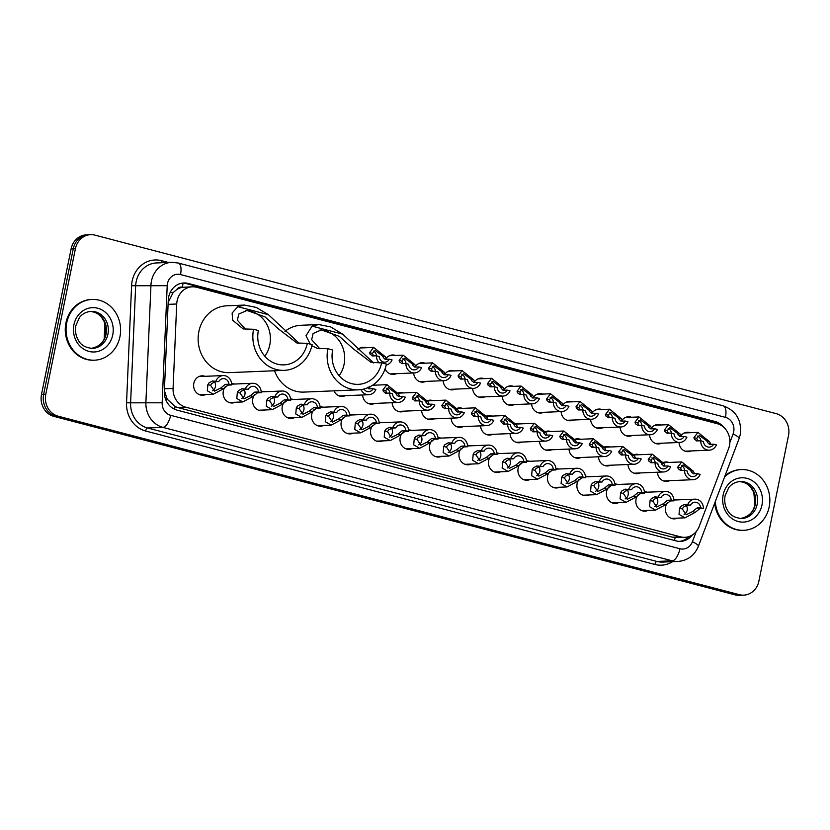 <?xml version="1.0" encoding="UTF-8"?>
<svg xmlns="http://www.w3.org/2000/svg" width="830" height="830" viewBox="0 0 830 830"><rect width="100%" height="100%" fill="white"/><g stroke="black" fill="none" stroke-linecap="round" stroke-linejoin="round"><path stroke-width="1.25" d="M647.981 510.419A9.732 8.725 -92.4 0 1 644.972 511.156A9.732 8.725 -92.4 0 1 636.06 499.204A9.732 8.725 -92.4 0 1 638.229 494.69M618.506 502.69A9.732 8.725 -92.4 0 1 615.497 503.426A9.732 8.725 -92.4 0 1 606.574 491.474A9.732 8.725 -92.4 0 1 608.743 486.971M589.02 494.971A9.732 8.725 -92.4 0 1 586.011 495.697A9.732 8.725 -92.4 0 1 577.099 483.755A9.732 8.725 -92.4 0 1 579.257 479.242M559.545 487.241A9.732 8.725 -92.4 0 1 556.536 487.978A9.732 8.725 -92.4 0 1 547.613 476.026A9.732 8.725 -92.4 0 1 549.782 471.513M530.059 479.512A9.732 8.725 -92.4 0 1 527.05 480.248A9.732 8.725 -92.4 0 1 518.128 468.296A9.732 8.725 -92.4 0 1 520.296 463.794M500.573 471.793A9.732 8.725 -92.4 0 1 497.564 472.529A9.732 8.725 -92.4 0 1 488.652 460.577A9.732 8.725 -92.4 0 1 490.81 456.064M471.098 464.063A9.732 8.725 -92.4 0 1 468.089 464.8A9.732 8.725 -92.4 0 1 459.166 452.848A9.732 8.725 -92.4 0 1 461.335 448.345M441.612 456.344A9.732 8.725 -92.4 0 1 438.603 457.071A9.732 8.725 -92.4 0 1 429.681 445.129A9.732 8.725 -92.4 0 1 431.849 440.616M412.126 448.615A9.732 8.725 -92.4 0 1 409.117 449.352A9.732 8.725 -92.4 0 1 400.205 437.4A9.732 8.725 -92.4 0 1 402.374 432.887M382.651 440.886A9.732 8.725 -92.4 0 1 379.642 441.622A9.732 8.725 -92.4 0 1 370.72 429.67A9.732 8.725 -92.4 0 1 372.888 425.168M353.165 433.167A9.732 8.725 -92.4 0 1 350.156 433.903A9.732 8.725 -92.4 0 1 341.244 421.951A9.732 8.725 -92.4 0 1 343.402 417.438M323.69 425.437A9.732 8.725 -92.4 0 1 320.681 426.174A9.732 8.725 -92.4 0 1 311.758 414.222A9.732 8.725 -92.4 0 1 313.927 409.719M294.204 417.718A9.732 8.725 -92.4 0 1 291.195 418.445A9.732 8.725 -92.4 0 1 282.273 406.503A9.732 8.725 -92.4 0 1 284.441 401.99M264.718 409.989A9.732 8.725 -92.4 0 1 261.709 410.726A9.732 8.725 -92.4 0 1 252.797 398.774A9.732 8.725 -92.4 0 1 254.966 394.26M235.243 402.26A9.732 8.725 -92.4 0 1 232.234 402.996A9.732 8.725 -92.4 0 1 223.312 391.044A9.732 8.725 -92.4 0 1 225.48 386.541M205.757 394.541A9.732 8.725 -92.4 0 1 202.748 395.267A9.732 8.725 -92.4 0 1 193.826 383.325A9.732 8.725 -92.4 0 1 201.939 375.834A9.732 8.725 -92.4 0 1 205 376.312M677.467 518.148A9.732 8.725 -92.4 0 1 674.458 518.875A9.732 8.725 -92.4 0 1 665.536 506.923A9.732 8.725 -92.4 0 1 667.704 502.42M640.086 472.955A9.732 8.725 -92.4 0 1 637.077 473.681A9.732 8.725 -92.4 0 1 627.957 464.499M610.6 465.225A9.732 8.725 -92.4 0 1 607.591 465.962A9.732 8.725 -92.4 0 1 598.472 456.78M581.114 457.496A9.732 8.725 -92.4 0 1 578.105 458.233A9.732 8.725 -92.4 0 1 568.996 449.051M551.639 449.777A9.732 8.725 -92.4 0 1 548.63 450.503A9.732 8.725 -92.4 0 1 539.51 441.332M522.153 442.048A9.732 8.725 -92.4 0 1 519.144 442.784A9.732 8.725 -92.4 0 1 510.025 433.602M492.678 434.329A9.732 8.725 -92.4 0 1 489.659 435.055A9.732 8.725 -92.4 0 1 480.549 425.873M463.192 426.599A9.732 8.725 -92.4 0 1 460.183 427.336A9.732 8.725 -92.4 0 1 451.064 418.154M433.706 418.87A9.732 8.725 -92.4 0 1 430.697 419.607A9.732 8.725 -92.4 0 1 421.588 410.425M404.231 411.151A9.732 8.725 -92.4 0 1 401.222 411.877A9.732 8.725 -92.4 0 1 392.102 402.695M374.745 403.421A9.732 8.725 -92.4 0 1 371.736 404.158A9.732 8.725 -92.4 0 1 362.617 394.976M345.259 395.692A9.732 8.725 -92.4 0 1 342.251 396.429A9.732 8.725 -92.4 0 1 333.982 390.837M669.561 480.674A9.732 8.725 -92.4 0 1 666.552 481.41A9.732 8.725 -92.4 0 1 657.443 472.229M514.247 404.584A9.732 8.725 -92.4 0 1 511.239 405.31A9.732 8.725 -92.4 0 1 502.129 396.138M484.772 396.854A9.732 8.725 -92.4 0 1 481.763 397.591A9.732 8.725 -92.4 0 1 472.644 388.409M632.18 435.48A9.732 8.725 -92.4 0 1 629.171 436.217A9.732 8.725 -92.4 0 1 620.052 427.035M455.286 389.135A9.732 8.725 -92.4 0 1 452.277 389.861A9.732 8.725 -92.4 0 1 443.158 380.68M661.655 443.21A9.732 8.725 -92.4 0 1 658.647 443.946A9.732 8.725 -92.4 0 1 649.537 434.764M543.733 412.303A9.732 8.725 -92.4 0 1 540.724 413.039A9.732 8.725 -92.4 0 1 531.605 403.857M602.694 427.761A9.732 8.725 -92.4 0 1 599.685 428.488A9.732 8.725 -92.4 0 1 590.576 419.306M573.219 420.032A9.732 8.725 -92.4 0 1 570.21 420.769A9.732 8.725 -92.4 0 1 561.09 411.587M425.8 381.406A9.732 8.725 -92.4 0 1 422.792 382.142A9.732 8.725 -92.4 0 1 413.682 372.961M396.325 373.676A9.732 8.725 -92.4 0 1 393.316 374.413A9.732 8.725 -92.4 0 1 385.079 368.904M691.141 450.929A9.732 8.725 -92.4 0 1 688.132 451.665A9.732 8.725 -92.4 0 1 679.013 442.483M728.595 448.615A18.239 16.361 87.6 0 0 729.466 445.596A18.239 16.361 87.6 0 0 717.11 423.663L196.679 287.284A18.239 16.361 87.6 0 0 192.301 286.817A18.239 16.361 87.6 0 0 176.717 303.998L173.076 388.419A18.239 16.361 87.6 0 0 185.816 407.208L680.548 536.844A18.239 16.361 87.6 0 0 684.916 537.321A18.239 16.361 87.6 0 0 699.254 526.303L728.595 448.615M176.738 289.556A18.239 16.361 -92.4 0 1 182.652 287.305L182.372 287.232A6.08 5.457 87.6 0 0 176.738 289.556L173.097 292.648L168.21 302.317M164.382 390.588L167.214 399.178L175.172 406.607L177.755 407.54L672.476 537.176L684.916 537.321M192.301 286.817L182.652 287.305M644.391 491.713A9.732 8.725 -92.4 0 1 647.224 492.2M614.905 483.983A9.732 8.725 -92.4 0 1 617.748 484.471M585.43 476.254A9.732 8.725 -92.4 0 1 588.263 476.742M555.944 468.535A9.732 8.725 -92.4 0 1 558.787 469.023M526.459 460.806A9.732 8.725 -92.4 0 1 529.301 461.293M496.983 453.076A9.732 8.725 -92.4 0 1 499.816 453.564M467.498 445.357A9.732 8.725 -92.4 0 1 470.34 445.845M438.022 437.628A9.732 8.725 -92.4 0 1 440.855 438.115M408.536 429.909A9.732 8.725 -92.4 0 1 411.369 430.397M379.051 422.18A9.732 8.725 -92.4 0 1 381.893 422.667M349.575 414.45A9.732 8.725 -92.4 0 1 352.408 414.938M320.089 406.731A9.732 8.725 -92.4 0 1 322.932 407.219M290.604 399.002A9.732 8.725 -92.4 0 1 293.447 399.489M261.128 391.283A9.732 8.725 -92.4 0 1 263.961 391.77M231.643 383.553A9.732 8.725 -92.4 0 1 234.485 384.041M673.867 499.432A9.732 8.725 -92.4 0 1 676.709 499.919M633.933 454.705A9.732 8.725 -92.4 0 1 636.268 454.249A9.732 8.725 -92.4 0 1 639.328 454.726M604.448 446.976A9.732 8.725 -92.4 0 1 606.782 446.519A9.732 8.725 -92.4 0 1 609.842 447.007M574.972 439.246A9.732 8.725 -92.4 0 1 577.296 438.8A9.732 8.725 -92.4 0 1 580.357 439.278M545.486 431.527A9.732 8.725 -92.4 0 1 547.821 431.071A9.732 8.725 -92.4 0 1 550.881 431.548M516.011 423.798A9.732 8.725 -92.4 0 1 518.335 423.342A9.732 8.725 -92.4 0 1 521.396 423.829M486.525 416.079A9.732 8.725 -92.4 0 1 488.86 415.623A9.732 8.725 -92.4 0 1 491.91 416.1M457.04 408.35A9.732 8.725 -92.4 0 1 459.374 407.893A9.732 8.725 -92.4 0 1 462.435 408.37M427.564 400.62A9.732 8.725 -92.4 0 1 429.888 400.164A9.732 8.725 -92.4 0 1 432.949 400.651M398.078 392.901A9.732 8.725 -92.4 0 1 400.413 392.445A9.732 8.725 -92.4 0 1 403.473 392.922M373.044 384.913A9.732 8.725 -92.4 0 1 373.988 385.203M663.419 462.424A9.732 8.725 -92.4 0 1 665.743 461.968A9.732 8.725 -92.4 0 1 668.804 462.455M651.457 428.031A9.732 8.725 -92.4 0 1 657.837 424.504A9.732 8.725 -92.4 0 1 660.898 424.981M621.981 420.312A9.732 8.725 -92.4 0 1 628.362 416.774A9.732 8.725 -92.4 0 1 631.423 417.262M592.496 412.583A9.732 8.725 -92.4 0 1 598.876 409.055A9.732 8.725 -92.4 0 1 601.937 409.532M563.02 404.864A9.732 8.725 -92.4 0 1 569.401 401.326A9.732 8.725 -92.4 0 1 572.461 401.813M533.534 397.134A9.732 8.725 -92.4 0 1 539.915 393.607A9.732 8.725 -92.4 0 1 542.976 394.084M504.049 389.405A9.732 8.725 -92.4 0 1 510.429 385.877A9.732 8.725 -92.4 0 1 513.49 386.355M474.573 381.686A9.732 8.725 -92.4 0 1 480.954 378.148A9.732 8.725 -92.4 0 1 484.014 378.636M445.088 373.957A9.732 8.725 -92.4 0 1 451.468 370.429A9.732 8.725 -92.4 0 1 454.529 370.906M415.602 366.238A9.732 8.725 -92.4 0 1 421.982 362.7A9.732 8.725 -92.4 0 1 425.043 363.187M386.126 358.508A9.732 8.725 -92.4 0 1 392.507 354.981A9.732 8.725 -92.4 0 1 395.568 355.458M357.938 349.357A9.732 8.725 -92.4 0 1 363.021 347.251A9.732 8.725 -92.4 0 1 366.082 347.729M680.942 435.76A9.732 8.725 -92.4 0 1 687.323 432.233A9.732 8.725 -92.4 0 1 690.384 432.71M723.687 427.243A18.239 16.361 87.6 0 0 715.076 421.495L188.234 283.445A18.239 16.361 87.6 0 0 183.866 282.968A18.239 16.361 87.6 0 0 168.272 300.149L164.35 391.355A18.239 16.361 87.6 0 0 177.091 410.145L676.149 540.911A18.239 16.361 87.6 0 0 680.517 541.388A18.239 16.361 87.6 0 0 692.324 534.987M182.797 283.051A18.239 16.361 -92.4 0 1 186.096 283.528L712.928 421.578A18.239 16.361 -92.4 0 1 717.909 423.891M758.89 581.114A18.239 16.361 -92.4 0 1 743.68 595.152A18.239 16.361 -92.4 0 1 739.312 594.674L58.142 416.183A18.239 16.361 -92.4 0 1 45.795 394.25L75.406 248.71A18.239 16.361 -92.4 0 1 90.605 234.672A18.239 16.361 -92.4 0 1 94.983 235.139L776.143 413.631A18.239 16.361 -92.4 0 1 788.5 435.563L758.89 581.114M90.605 234.672L86.32 234.849A18.239 16.361 -92.4 0 0 71.11 248.886L41.5 394.437A18.239 16.361 -92.4 0 0 53.857 416.37L735.017 594.861A18.239 16.361 -92.4 0 0 739.395 595.328L741.532 595.245A18.239 16.361 -92.4 0 1 737.165 594.768L56.004 416.276A18.239 16.361 -92.4 0 1 43.648 394.343L73.258 248.803A18.239 16.361 -92.4 0 1 88.468 234.755A18.239 16.361 -92.4 0 0 73.258 248.803L43.648 394.343A18.239 16.361 -92.4 0 0 56.004 416.276L737.165 594.768A18.239 16.361 -92.4 0 0 741.532 595.245L743.68 595.152M688.869 536.605A18.239 16.361 -92.4 0 1 679.438 541.388M724.621 476.877A30.399 27.276 -92.4 0 1 741.304 469.573A30.399 27.276 -92.4 0 1 769.182 506.912A30.399 27.276 -92.4 0 1 743.836 530.308A30.399 27.276 -92.4 0 1 715.336 501.455M725.026 475.808A30.399 27.276 -92.4 0 1 740.505 469.604L741.304 469.573M743.836 530.308L743.026 530.349A30.399 27.276 -92.4 0 1 714.672 503.219M319.996 330.018A27.971 25.097 -92.4 0 1 344.077 364.38A27.971 25.097 -92.4 0 1 339.138 375.71M358.529 389.82A33.439 30.005 -92.4 0 0 386.407 364.08L381.624 362.824A27.971 25.097 -92.4 0 1 358.301 384.352A27.971 25.097 -92.4 0 1 332.664 349.99L327.871 348.735A33.439 30.005 -92.4 0 0 358.529 389.82L303.822 392.092A33.439 30.005 -92.4 0 1 274.543 370.751M381.624 362.824L371.197 362.461L353.217 348.766L339.263 336.316L321.303 329.915L313.086 333.515L311.665 339.688L319.892 348.839M310.524 344.678L306.011 335.735L312.09 326.138L318.73 324.54L330.589 326.896L342.738 334.168L373.625 362.928M284.939 331.346A33.439 30.005 -92.4 0 1 301.041 325.277L318.73 324.54M327.871 348.735L317.454 348.382L311.862 345.757M245.711 310.555A27.971 25.097 -92.4 0 1 269.781 344.917A27.971 25.097 -92.4 0 1 264.843 356.246M284.244 370.346A33.439 30.005 -92.4 0 0 312.122 344.606L307.328 343.361A27.971 25.097 -92.4 0 1 284.016 364.878A27.971 25.097 -92.4 0 1 258.369 330.527L253.575 329.271A33.439 30.005 -92.4 0 0 284.244 370.346L229.526 372.629A33.439 30.005 -92.4 0 1 198.868 331.544A33.439 30.005 -92.4 0 1 226.746 305.814L244.445 305.077L256.304 307.432L268.443 314.705L299.329 343.454M307.328 343.361L296.901 342.998L278.932 329.292L264.978 316.853L247.018 310.451L238.801 314.041L237.38 320.224L245.607 329.365M253.575 329.271L243.169 328.919L232.608 320.193L232.13 313.045L237.805 306.675L244.445 305.077M66.722 322.839A30.399 27.276 -92.4 0 1 92.068 299.443A30.399 27.276 -92.4 0 1 119.935 336.783A30.399 27.276 -92.4 0 1 94.599 360.189A30.399 27.276 -92.4 0 1 66.722 322.839M94.599 360.189L93.79 360.22A30.399 27.276 -92.4 0 1 65.923 322.88A30.399 27.276 -92.4 0 1 91.258 299.474L92.068 299.443M713.634 444.175L716.373 444.89A9.12 8.186 87.6 0 1 709.297 450.182A9.12 8.186 87.6 0 1 700.728 440.792L703.477 441.508A6.08 5.457 87.6 0 0 709.162 447.142A6.08 5.457 87.6 0 0 713.634 444.175L709.951 444.32L707.731 442.732L706.89 441.021L699.368 435.377L696.692 438.354L697.864 440.906M700.904 440.834A6.08 5.457 87.6 0 0 697.615 436.041M700.728 440.792L696.36 440.865M697.055 440.948L694.43 439.246L693.953 437.638L697.957 432.399L709.619 441.736L710.397 443.428M709.951 444.32L709.308 444.258M684.148 436.445L686.898 437.161A9.12 8.186 87.6 0 1 679.812 442.452A9.12 8.186 87.6 0 1 671.252 433.063L673.991 433.789A6.08 5.457 87.6 0 0 679.687 439.412A6.08 5.457 87.6 0 0 684.148 436.445L680.465 436.601L678.255 435.003L677.404 433.302L669.893 427.658L667.206 430.625L668.378 433.187M671.428 433.115A6.08 5.457 87.6 0 0 668.129 428.311M671.252 433.063L666.874 433.146M667.569 433.219L664.944 431.517L664.467 429.909L668.472 424.67L680.144 434.017L680.911 435.709M680.465 436.601L679.822 436.539M654.663 428.726L657.412 429.442A9.12 8.186 87.6 0 1 650.326 434.723A9.12 8.186 87.6 0 1 641.766 425.344L644.516 426.06A6.08 5.457 87.6 0 0 650.201 431.693A6.08 5.457 87.6 0 0 654.663 428.726L650.99 428.871L648.77 427.284L647.919 425.572L640.407 419.928L637.72 422.895L638.903 425.458M641.943 425.385A6.08 5.457 87.6 0 0 638.654 420.592M641.766 425.344L637.399 425.417M638.094 425.5L635.469 423.798L634.991 422.18L638.986 416.94L650.658 426.288L651.426 427.979M650.99 428.871L650.347 428.809M625.187 420.997L627.926 421.713A9.12 8.186 87.6 0 1 620.85 427.004A9.12 8.186 87.6 0 1 612.291 417.615L615.03 418.33A6.08 5.457 87.6 0 0 620.726 423.964A6.08 5.457 87.6 0 0 625.187 420.997L621.504 421.152L619.284 419.555L618.443 417.843L610.922 412.199L608.245 415.176L609.417 417.739M612.467 417.666A6.08 5.457 87.6 0 0 609.168 412.863M612.291 417.615L607.913 417.698M608.608 417.77L605.983 416.069L605.506 414.461L609.511 409.221L621.182 418.569L621.95 420.25M621.504 421.152L620.861 421.09M595.701 413.267L598.451 413.994A9.12 8.186 87.6 0 1 591.365 419.275A9.12 8.186 87.6 0 1 582.805 409.896L585.555 410.611A6.08 5.457 87.6 0 0 591.24 416.235A6.08 5.457 87.6 0 0 595.701 413.267L592.029 413.423L589.808 411.825L588.958 410.124L581.446 404.48L578.759 407.447L579.931 410.01M582.982 409.937A6.08 5.457 87.6 0 0 579.682 405.133M582.805 409.896L578.437 409.968M579.122 410.041L576.497 408.339L576.02 406.731L580.025 401.492L591.697 410.84L592.464 412.531M592.029 413.423L591.375 413.361M566.226 405.548L568.965 406.264A9.12 8.186 87.6 0 1 561.889 411.556A9.12 8.186 87.6 0 1 553.32 402.166L556.069 402.882A6.08 5.457 87.6 0 0 561.754 408.516A6.08 5.457 87.6 0 0 566.226 405.548L562.543 405.694L560.323 404.106L559.482 402.394L551.96 396.75L549.284 399.728L550.456 402.28M553.496 402.208A6.08 5.457 87.6 0 0 550.207 397.414M553.32 402.166L548.952 402.239M549.647 402.322L547.022 400.62L546.545 399.002L550.539 393.773L562.211 403.11L562.989 404.801M562.543 405.694L561.9 405.631M536.74 397.819L539.479 398.535A9.12 8.186 87.6 0 1 532.404 403.826A9.12 8.186 87.6 0 1 523.844 394.437L526.583 395.163A6.08 5.457 87.6 0 0 532.279 400.786A6.08 5.457 87.6 0 0 536.74 397.819L533.057 397.975L530.837 396.377L529.996 394.675L522.485 389.031L519.798 391.999L520.97 394.561M524.021 394.489A6.08 5.457 87.6 0 0 520.721 389.685M523.844 394.437L519.466 394.52M520.161 394.592L517.536 392.891L517.059 391.283L521.064 386.043L532.736 395.391L533.503 397.072M533.057 397.975L532.414 397.912M507.255 390.09L510.004 390.816A9.12 8.186 87.6 0 1 502.918 396.097A9.12 8.186 87.6 0 1 494.358 386.718L497.108 387.434A6.08 5.457 87.6 0 0 502.793 393.067A6.08 5.457 87.6 0 0 507.255 390.09L503.582 390.245L501.362 388.658L500.511 386.946L492.999 381.302L490.312 384.269L491.495 386.832M494.535 386.759A6.08 5.457 87.6 0 0 491.246 381.966M494.358 386.718L489.99 386.79M490.686 386.863L488.061 385.172L487.584 383.553L491.578 378.314L503.25 387.662L504.018 389.353M503.582 390.245L502.928 390.183M477.779 382.371L480.518 383.087A9.12 8.186 87.6 0 1 473.442 388.378A9.12 8.186 87.6 0 1 464.883 378.988L467.622 379.704A6.08 5.457 87.6 0 0 473.318 385.338A6.08 5.457 87.6 0 0 477.779 382.371L474.096 382.526L471.876 380.929L471.035 379.217L463.514 373.573L460.837 376.55L462.009 379.113M465.059 379.04A6.08 5.457 87.6 0 0 461.76 374.237M464.883 378.988L460.505 379.071M461.2 379.144L458.575 377.443L458.098 375.834L462.103 370.595L473.774 379.933L474.542 381.624M474.096 382.526L473.453 382.464M448.293 374.641L451.043 375.368A9.12 8.186 87.6 0 1 443.957 380.648A9.12 8.186 87.6 0 1 435.397 371.259L438.136 371.985A6.08 5.457 87.6 0 0 443.832 377.608A6.08 5.457 87.6 0 0 448.293 374.641L444.61 374.797L442.4 373.199L441.55 371.498L434.038 365.854L431.351 368.821L432.523 371.384M435.574 371.311A6.08 5.457 87.6 0 0 432.274 366.507M435.397 371.259L431.029 371.342M431.714 371.415L429.089 369.713L428.612 368.105L432.617 362.866L444.289 372.214L445.056 373.905M444.61 374.797L443.967 374.735M418.808 366.922L421.557 367.638A9.12 8.186 87.6 0 1 414.471 372.929A9.12 8.186 87.6 0 1 405.912 363.54L408.661 364.256A6.08 5.457 87.6 0 0 414.346 369.889A6.08 5.457 87.6 0 0 418.808 366.922L415.135 367.068L412.915 365.48L412.074 363.768L404.552 358.124L401.865 361.102L403.048 363.654M406.088 363.582A6.08 5.457 87.6 0 0 402.799 358.788M405.912 363.54L401.544 363.613M402.239 363.696L399.614 361.994L399.137 360.376L403.131 355.147L414.803 364.484L415.571 366.175M415.135 367.068L414.492 367.005M379.248 362.918A9.12 8.186 87.6 0 1 376.436 355.811L379.175 356.537A6.08 5.457 87.6 0 0 384.871 362.16A6.08 5.457 87.6 0 0 389.332 359.193L385.649 359.349L383.429 357.751L382.589 356.049L375.077 350.395L372.39 353.373L373.562 355.935M376.613 355.863A6.08 5.457 87.6 0 0 373.313 351.059M376.436 355.811L372.058 355.894M372.753 355.966L370.128 354.265L369.651 352.657L373.656 347.417L385.327 356.765L386.095 358.446M386.199 365.044A9.12 8.186 87.6 0 0 392.071 359.909L389.332 359.193M385.649 359.349L385.006 359.286M697.418 473.691L700.157 474.407A9.12 8.186 87.6 0 1 693.081 479.699A9.12 8.186 87.6 0 1 684.522 470.309L687.261 471.035A6.08 5.457 87.6 0 0 692.957 476.659A6.08 5.457 87.6 0 0 697.418 473.691L693.091 473.785M693.735 473.847L691.514 472.249L690.674 470.537L683.152 464.893L680.476 467.871L681.648 470.434M684.522 470.309L680.839 470.465L678.214 468.763L677.737 467.155L681.741 461.916L693.413 471.264L694.181 472.944M680.839 470.465L680.144 470.392M684.698 470.361A6.08 5.457 87.6 0 0 681.399 465.557M667.932 465.962L670.682 466.688A9.12 8.186 87.6 0 1 663.595 471.969A9.12 8.186 87.6 0 1 655.036 462.59L657.785 463.306A6.08 5.457 87.6 0 0 663.471 468.94A6.08 5.457 87.6 0 0 667.932 465.962L663.606 466.055M664.259 466.118L662.039 464.53L661.188 462.818L653.677 457.174L650.99 460.142L652.162 462.704M655.036 462.59L651.353 462.735L648.728 461.044L648.251 459.426L652.255 454.186L663.927 463.534L664.695 465.225M651.353 462.735L650.668 462.663M655.212 462.632A6.08 5.457 87.6 0 0 651.913 457.838M638.457 458.243L641.196 458.959A9.12 8.186 87.6 0 1 634.12 464.25A9.12 8.186 87.6 0 1 625.55 454.861L628.3 455.577A6.08 5.457 87.6 0 0 633.985 461.21A6.08 5.457 87.6 0 0 638.457 458.243L634.13 458.326M634.774 458.399L632.553 456.801L631.713 455.089L624.191 449.445L621.514 452.423L622.687 454.985M625.55 454.861L621.878 455.016L619.253 453.315L618.775 451.707L622.77 446.467L634.442 455.805L635.22 457.496M621.878 455.016L621.182 454.944M625.727 454.902A6.08 5.457 87.6 0 0 622.438 450.109M608.971 450.514L611.71 451.23A9.12 8.186 87.6 0 1 604.634 456.521A9.12 8.186 87.6 0 1 596.075 447.131L598.814 447.858A6.08 5.457 87.6 0 0 604.51 453.481A6.08 5.457 87.6 0 0 608.971 450.514L604.645 450.607M605.288 450.669L603.068 449.072L602.227 447.37L594.716 441.726L592.029 444.693L593.201 447.256M596.075 447.131L592.392 447.287L589.767 445.586L589.29 443.977L593.294 438.738L604.966 448.086L605.734 449.777M592.392 447.287L591.697 447.214M596.251 447.183A6.08 5.457 87.6 0 0 592.952 442.38M579.485 442.795L582.235 443.511A9.12 8.186 87.6 0 1 575.149 448.791A9.12 8.186 87.6 0 1 566.589 439.412L569.339 440.128A6.08 5.457 87.6 0 0 575.024 445.762A6.08 5.457 87.6 0 0 579.485 442.795L575.159 442.878M575.812 442.94L573.592 441.353L572.741 439.641L565.23 433.997L562.543 436.964L563.726 439.526M566.589 439.412L562.916 439.568L560.292 437.867L559.814 436.248L563.809 431.009L575.481 440.357L576.248 442.048M562.916 439.568L562.221 439.485M566.765 439.454A6.08 5.457 87.6 0 0 563.477 434.661M550.01 435.065L552.749 435.781A9.12 8.186 87.6 0 1 545.673 441.072A9.12 8.186 87.6 0 1 537.114 431.683L539.853 432.399A6.08 5.457 87.6 0 0 545.549 438.033A6.08 5.457 87.6 0 0 550.01 435.065L545.684 435.159M546.327 435.221L544.107 433.623L543.266 431.911L535.744 426.267L533.067 429.245L534.24 431.808M537.114 431.683L533.431 431.839L530.806 430.137L530.329 428.529L534.333 423.29L546.005 432.638L546.773 434.318M533.431 431.839L532.736 431.766M537.29 431.735A6.08 5.457 87.6 0 0 533.991 426.931M520.524 427.336L523.274 428.062A9.12 8.186 87.6 0 1 516.187 433.343A9.12 8.186 87.6 0 1 507.628 423.964L510.367 424.68A6.08 5.457 87.6 0 0 516.063 430.303A6.08 5.457 87.6 0 0 520.524 427.336L516.198 427.429M516.851 427.492L514.631 425.894L513.78 424.192L506.269 418.548L503.582 421.516L504.754 424.078M507.628 423.964L503.945 424.109L501.32 422.408L500.843 420.8L504.848 415.56L516.519 424.908L517.287 426.599M503.945 424.109L503.26 424.037M507.804 424.006A6.08 5.457 87.6 0 0 504.505 419.202M491.038 419.617L493.788 420.333A9.12 8.186 87.6 0 1 486.702 425.624A9.12 8.186 87.6 0 1 478.142 416.235L480.892 416.951A6.08 5.457 87.6 0 0 486.577 422.584A6.08 5.457 87.6 0 0 491.038 419.617L486.722 419.7M487.366 419.762L485.145 418.175L484.305 416.463L476.783 410.819L474.096 413.797L475.279 416.349M478.142 416.235L474.47 416.39L471.845 414.689L471.367 413.07L475.362 407.841L487.034 417.179L487.801 418.87M474.47 416.39L473.774 416.307M478.319 416.276A6.08 5.457 87.6 0 0 475.03 411.483M461.563 411.888L464.302 412.603A9.12 8.186 87.6 0 1 457.226 417.895A9.12 8.186 87.6 0 1 448.667 408.505L451.406 409.232A6.08 5.457 87.6 0 0 457.102 414.855A6.08 5.457 87.6 0 0 461.563 411.888L457.237 411.981M457.88 412.043L455.66 410.445L454.819 408.744L447.308 403.1L444.621 406.067L445.793 408.63M448.667 408.505L444.984 408.661L442.359 406.959L441.882 405.351L445.886 400.112L457.558 409.46L458.326 411.141M444.984 408.661L444.289 408.588M448.843 408.557A6.08 5.457 87.6 0 0 445.544 403.754M432.077 404.158L434.827 404.884A9.12 8.186 87.6 0 1 427.74 410.165A9.12 8.186 87.6 0 1 419.181 400.786L421.931 401.502A6.08 5.457 87.6 0 0 427.616 407.136A6.08 5.457 87.6 0 0 432.077 404.158L427.751 404.252M428.405 404.314L426.184 402.726L425.334 401.014L417.822 395.37L415.135 398.338L416.307 400.9M419.181 400.786L415.508 400.932L412.873 399.24L412.396 397.622L416.401 392.383L428.073 401.73L428.84 403.421M415.508 400.932L414.813 400.859M419.358 400.828A6.08 5.457 87.6 0 0 416.069 396.035M402.602 396.439L405.341 397.155A9.12 8.186 87.6 0 1 398.265 402.446A9.12 8.186 87.6 0 1 389.695 393.057L392.445 393.773A6.08 5.457 87.6 0 0 398.13 399.406A6.08 5.457 87.6 0 0 402.602 396.439L398.276 396.533M398.919 396.595L396.699 394.997L395.858 393.285L388.336 387.641L385.66 390.619L386.832 393.181M389.695 393.057L386.023 393.213L383.398 391.511L382.921 389.903L386.925 384.663L398.587 394.001L399.365 395.692M386.023 393.213L385.327 393.14M389.872 393.109A6.08 5.457 87.6 0 0 386.583 388.305M363.924 389.042A6.08 5.457 87.6 0 0 368.655 391.677A6.08 5.457 87.6 0 0 373.116 388.71L368.79 388.803M369.433 388.865L367.223 387.268M369.111 386.282L369.879 387.973M361.071 389.592A9.12 8.186 87.6 0 0 368.779 394.717A9.12 8.186 87.6 0 0 375.865 389.436L373.116 388.71M690.529 505.169L686.846 505.325L683.412 507.151L682.322 508.946L686.202 514.735L692.521 511.612L697.003 507.981L700.676 507.836A6.08 5.457 87.6 0 0 694.99 502.202A6.08 5.457 87.6 0 0 690.529 505.169L684.107 504.609L680.756 506.456L679.594 508.23L679.023 514.393L685.041 517.827L671.397 518.397M684.086 514.393A6.08 5.457 87.6 0 0 687.157 510.232A6.08 5.457 87.6 0 0 686.306 505.397M687.779 504.453A9.12 8.186 87.6 0 1 694.866 499.162A9.12 8.186 87.6 0 1 703.425 508.551L699.742 508.707L695.26 512.328L685.041 517.827M703.425 508.551L700.676 507.836M661.043 497.45L657.36 497.595L653.936 499.432L652.847 501.216L656.717 507.016L663.046 503.893L667.517 500.262L671.2 500.106A6.08 5.457 87.6 0 0 665.504 494.473A6.08 5.457 87.6 0 0 661.043 497.45L654.621 496.88L651.27 498.726L650.108 500.5L649.548 506.663L655.555 510.108L641.912 510.668M654.6 506.663A6.08 5.457 87.6 0 0 657.671 502.503A6.08 5.457 87.6 0 0 656.821 497.668M658.294 496.724A9.12 8.186 87.6 0 1 665.38 491.443A9.12 8.186 87.6 0 1 673.939 500.822L670.267 500.978L665.785 504.609L655.555 510.108M673.939 500.822L671.2 500.106M631.557 489.721L627.885 489.876L624.451 491.702L623.361 493.487L627.241 499.287L633.56 496.164L638.031 492.532L641.715 492.377A6.08 5.457 87.6 0 0 636.029 486.754A6.08 5.457 87.6 0 0 631.557 489.721L625.135 489.15L621.795 491.007L620.622 492.771L620.062 498.934L626.069 502.378L612.436 502.949M625.125 498.944A6.08 5.457 87.6 0 0 628.186 494.784A6.08 5.457 87.6 0 0 627.335 489.949M628.818 489.005A9.12 8.186 87.6 0 1 635.894 483.714A9.12 8.186 87.6 0 1 644.464 493.103L640.781 493.259L636.299 496.88L626.069 502.378M644.464 493.103L641.715 492.377M602.082 481.991L598.399 482.147L594.965 483.973L593.875 485.768L597.756 491.557L604.084 488.434L608.556 484.813L612.229 484.658A6.08 5.457 87.6 0 0 606.543 479.024A6.08 5.457 87.6 0 0 602.082 481.991L595.66 481.431L592.309 483.278L591.147 485.052L590.587 491.215L596.594 494.649L582.951 495.22M595.639 491.215A6.08 5.457 87.6 0 0 598.71 487.054A6.08 5.457 87.6 0 0 597.859 482.22M599.333 481.276A9.12 8.186 87.6 0 1 606.419 475.995A9.12 8.186 87.6 0 1 614.978 485.374L611.295 485.529L606.813 489.161L596.594 494.649M614.978 485.374L612.229 484.658M572.596 474.272L568.924 474.428L565.489 476.254L564.4 478.039L568.28 483.838L574.599 480.715L579.07 477.084L582.753 476.928A6.08 5.457 87.6 0 0 577.058 471.305A6.08 5.457 87.6 0 0 572.596 474.272L566.174 473.702L562.823 475.559L561.661 477.323L561.101 483.485L567.108 486.93L553.475 487.49M566.153 483.496A6.08 5.457 87.6 0 0 569.224 479.325A6.08 5.457 87.6 0 0 568.374 474.49M569.857 473.546A9.12 8.186 87.6 0 1 576.933 468.265A9.12 8.186 87.6 0 1 585.492 477.655L581.82 477.8L577.338 481.431L567.108 486.93M585.492 477.655L582.753 476.928M543.121 466.543L539.438 466.699L536.004 468.525L534.914 470.32L538.795 476.109L545.113 472.986L549.595 469.355L553.268 469.209A6.08 5.457 87.6 0 0 547.582 463.576A6.08 5.457 87.6 0 0 543.121 466.543L536.688 465.983L533.348 467.83L532.175 469.604L531.615 475.766L537.633 479.201L523.989 479.771M536.678 475.766A6.08 5.457 87.6 0 0 539.749 471.606A6.08 5.457 87.6 0 0 538.898 466.771M540.372 465.827A9.12 8.186 87.6 0 1 547.447 460.536A9.12 8.186 87.6 0 1 556.017 469.925L552.334 470.081L547.852 473.702L537.633 479.201M556.017 469.925L553.268 469.209M513.635 458.824L509.952 458.969L506.528 460.806L505.439 462.59L509.309 468.39L515.638 465.267L520.109 461.636L523.792 461.48A6.08 5.457 87.6 0 0 518.096 455.846A6.08 5.457 87.6 0 0 513.635 458.824L507.213 458.253L503.862 460.1L502.7 461.874L502.14 468.037L508.147 471.482L494.504 472.042M507.192 468.037A6.08 5.457 87.6 0 0 510.263 463.877A6.08 5.457 87.6 0 0 509.413 459.042M510.886 458.098A9.12 8.186 87.6 0 1 517.972 452.817A9.12 8.186 87.6 0 1 526.531 462.196L522.859 462.352L518.366 465.983L508.147 471.482M526.531 462.196L523.792 461.48M484.149 451.095L480.477 451.25L477.043 453.076L475.953 454.861L479.833 460.66L486.152 457.538L490.623 453.906L494.307 453.751A6.08 5.457 87.6 0 0 488.611 448.127A6.08 5.457 87.6 0 0 484.149 451.095L477.727 450.524L474.387 452.381L473.214 454.145L472.654 460.308L478.661 463.752L465.028 464.323M477.717 460.318A6.08 5.457 87.6 0 0 480.778 456.147A6.08 5.457 87.6 0 0 479.927 451.323M481.41 450.379A9.12 8.186 87.6 0 1 488.486 445.088A9.12 8.186 87.6 0 1 497.046 454.477L493.373 454.622L488.891 458.253L478.661 463.752M497.046 454.477L494.307 453.751M454.674 443.365L450.991 443.521L447.557 445.347L446.467 447.142L450.348 452.931L456.666 449.808L461.148 446.187L464.821 446.032A6.08 5.457 87.6 0 0 459.135 440.398A6.08 5.457 87.6 0 0 454.674 443.365L448.252 442.805L444.901 444.652L443.739 446.426L443.168 452.589L449.186 456.023L435.543 456.593M448.231 452.589A6.08 5.457 87.6 0 0 451.302 448.428A6.08 5.457 87.6 0 0 450.451 443.594M451.925 442.649A9.12 8.186 87.6 0 1 459.011 437.358A9.12 8.186 87.6 0 1 467.57 446.748L463.887 446.903L459.405 450.534L449.186 456.023M467.57 446.748L464.821 446.032M425.188 435.646L421.516 435.802L418.081 437.628L416.992 439.412L420.862 445.212L427.191 442.089L431.662 438.458L435.345 438.302A6.08 5.457 87.6 0 0 429.65 432.679A6.08 5.457 87.6 0 0 425.188 435.646L418.766 435.076L415.415 436.933L414.253 438.697L413.693 444.859L419.7 448.304L406.067 448.864M418.745 444.87A6.08 5.457 87.6 0 0 421.816 440.699A6.08 5.457 87.6 0 0 420.966 435.864M422.449 434.92A9.12 8.186 87.6 0 1 429.525 429.639A9.12 8.186 87.6 0 1 438.084 439.029L434.412 439.174L429.93 442.805L419.7 448.304M438.084 439.029L435.345 438.302M395.702 427.917L392.03 428.073L388.596 429.899L387.506 431.693L391.387 437.483L397.705 434.36L402.177 430.729L405.86 430.583A6.08 5.457 87.6 0 0 400.174 424.95A6.08 5.457 87.6 0 0 395.702 427.917L389.28 427.357L385.94 429.203L384.767 430.967L384.207 437.14L390.214 440.574L376.581 441.145M389.27 437.14A6.08 5.457 87.6 0 0 392.331 432.98A6.08 5.457 87.6 0 0 391.48 428.145M392.964 427.201A9.12 8.186 87.6 0 1 400.039 421.91A9.12 8.186 87.6 0 1 408.609 431.299L404.926 431.455L400.444 435.076L390.214 440.574M408.609 431.299L405.86 430.583M366.227 420.198L362.544 420.343L359.12 422.169L358.031 423.964L361.901 429.764L368.23 426.641L372.701 423.01L376.374 422.854A6.08 5.457 87.6 0 0 370.688 417.22A6.08 5.457 87.6 0 0 366.227 420.198L359.805 419.627L356.454 421.474L355.292 423.248L354.732 429.411L360.739 432.845L347.096 433.416M359.784 429.411A6.08 5.457 87.6 0 0 362.855 425.251A6.08 5.457 87.6 0 0 362.005 420.416M363.478 419.472A9.12 8.186 87.6 0 1 370.564 414.191A9.12 8.186 87.6 0 1 379.123 423.57L375.44 423.725L370.958 427.357L360.739 432.845M379.123 423.57L376.374 422.854M336.741 412.469L333.069 412.624L329.635 414.45L328.545 416.235L332.425 422.034L338.744 418.911L343.215 415.28L346.899 415.125A6.08 5.457 87.6 0 0 341.203 409.501A6.08 5.457 87.6 0 0 336.741 412.469L330.319 411.898L326.968 413.755L325.806 415.519L325.246 421.682L331.253 425.126L317.62 425.697M330.309 421.692A6.08 5.457 87.6 0 0 333.37 417.521A6.08 5.457 87.6 0 0 332.519 412.697M334.002 411.753A9.12 8.186 87.6 0 1 341.078 406.461A9.12 8.186 87.6 0 1 349.638 415.851L345.965 415.996L341.483 419.627L331.253 425.126M349.638 415.851L346.899 415.125M307.266 404.739L303.583 404.895L300.149 406.721L299.059 408.516L302.94 414.305L309.258 411.182L313.74 407.551L317.413 407.406A6.08 5.457 87.6 0 0 311.727 401.772A6.08 5.457 87.6 0 0 307.266 404.739L300.834 404.179L297.493 406.026L296.331 407.8L295.76 413.963L301.778 417.397L288.135 417.967M300.823 413.963A6.08 5.457 87.6 0 0 303.894 409.802A6.08 5.457 87.6 0 0 303.043 404.967M304.517 404.023A9.12 8.186 87.6 0 1 311.603 398.732A9.12 8.186 87.6 0 1 320.162 408.121L316.479 408.277L311.997 411.898L301.778 417.397M320.162 408.121L317.413 407.406M277.78 397.02L274.097 397.165L270.673 399.002L269.584 400.786L273.454 406.586L279.783 403.463L284.254 399.832L287.937 399.676A6.08 5.457 87.6 0 0 282.242 394.053A6.08 5.457 87.6 0 0 277.78 397.02L271.358 396.45L268.007 398.296L266.845 400.07L266.285 406.233L272.292 409.678L258.649 410.238M271.337 406.233A6.08 5.457 87.6 0 0 274.408 402.073A6.08 5.457 87.6 0 0 273.558 397.238M275.031 396.294A9.12 8.186 87.6 0 1 282.117 391.013A9.12 8.186 87.6 0 1 290.676 400.392L287.004 400.548L282.511 404.179L272.292 409.678M290.676 400.392L287.937 399.676M248.295 389.291L244.622 389.446L241.188 391.272L240.098 393.067L243.979 398.857L250.297 395.734L254.769 392.102L258.452 391.957A6.08 5.457 87.6 0 0 252.756 386.324A6.08 5.457 87.6 0 0 248.295 389.291L241.872 388.731L238.532 390.577L237.359 392.341L236.799 398.504L242.806 401.948L229.173 402.519M241.862 398.514A6.08 5.457 87.6 0 0 244.923 394.354A6.08 5.457 87.6 0 0 244.072 389.519M245.556 388.575A9.12 8.186 87.6 0 1 252.631 383.284A9.12 8.186 87.6 0 1 261.191 392.673L257.518 392.829L253.036 396.45L242.806 401.948M261.191 392.673L258.452 391.957M218.819 381.561L215.136 381.717L211.702 383.543L210.613 385.338L214.493 391.127L220.811 388.004L225.293 384.383L228.966 384.228A6.08 5.457 87.6 0 0 223.28 378.594A6.08 5.457 87.6 0 0 218.819 381.561L212.397 381.001L209.046 382.848L207.884 384.622L207.313 390.785L213.331 394.219L199.688 394.79M212.376 390.785A6.08 5.457 87.6 0 0 215.447 386.624A6.08 5.457 87.6 0 0 214.597 381.79M216.07 380.846A9.12 8.186 87.6 0 1 223.156 375.565A9.12 8.186 87.6 0 1 231.715 384.944L228.032 385.099L223.55 388.731L213.331 394.219M231.715 384.944L228.966 384.228M170.171 292.492A18.239 0.757 2.5 0 1 173.097 292.648M715.398 423.207A18.239 7.761 -75.3 0 0 715.47 422.491M674.427 540.465A18.239 7.761 -75.3 0 0 675.174 537.633M174.497 409.2A18.239 7.761 -75.3 0 0 175.172 406.607M165.533 399.095A18.239 0.757 2.5 0 1 167.214 399.178M182.372 287.232A18.239 7.761 -75.3 0 0 183.005 283.061M672.476 537.176L680.548 536.844M177.755 407.54L185.816 407.208M164.465 388.782L173.076 388.419M168.096 304.361L176.717 303.998M712.928 421.578L715.076 421.495M729.84 442.618L733.098 433.986A12.16 10.915 87.6 0 0 733.678 431.974A12.16 10.915 87.6 0 0 725.451 417.355L180.515 274.564A12.16 10.915 87.6 0 0 167.463 283.601A12.16 10.915 87.6 0 0 167.204 285.696L162.161 402.789A12.16 10.915 87.6 0 0 170.658 415.311L679.936 548.755A12.16 10.915 87.6 0 0 692.407 541.731L696.277 531.47M733.098 433.986A12.16 2.303 20.7 0 1 739.115 438.51L740.236 434.619C741.947 420.333 736.252 410.726 723.169 405.818A12.16 5.177 104.7 0 1 725.451 417.355M679.936 548.755A12.16 5.177 104.7 0 1 672.165 560.81L162.888 427.367A24.319 21.819 -92.4 0 1 145.904 402.311L150.946 285.23A24.319 21.819 -92.4 0 1 151.454 281.038A24.319 21.819 -92.4 0 1 171.727 262.322L156.445 262.954A24.319 21.819 87.6 0 0 136.172 281.671A24.319 21.819 87.6 0 0 135.653 285.873L130.611 402.955A24.319 21.819 87.6 0 0 147.595 428L656.872 561.453A24.319 21.819 87.6 0 0 662.703 562.086L677.986 561.443A24.319 21.819 -92.4 0 1 672.165 560.81L656.872 561.453A3.04 1.297 -75.3 0 0 654.932 564.462L145.655 431.019A27.359 24.547 -92.4 0 1 126.544 402.83L131.586 285.748A27.359 24.547 -92.4 0 1 161.528 260.682L168.314 262.456M131.586 285.748L167.204 285.696M672.591 561.671A27.359 24.547 -92.4 0 1 654.932 564.462M739.312 594.674L735.017 594.861M75.406 248.71L71.11 248.886M45.795 394.25L41.5 394.437M58.142 416.183L53.857 416.37M162.161 402.789L126.544 402.83M170.658 415.311A12.16 5.177 104.7 0 1 162.888 427.367L147.595 428A3.04 1.297 -75.3 0 0 145.655 431.019M161.528 260.682A3.04 1.297 -75.3 0 0 161.497 262.747M692.407 541.731A12.16 2.303 20.7 0 1 698.414 546.244L739.115 438.51M723.169 405.818L178.232 263.017A12.16 5.177 104.7 0 1 180.515 274.564M186.096 283.528L188.234 283.445M105.41 324.8L104.871 337.198M740.194 481.493A18.53 16.631 -92.4 0 1 757.178 504.256A18.53 16.631 -92.4 0 1 741.73 518.522C734.695 517.91 729.933 515.119 727.454 510.149C724.932 505.678 724.154 500.843 725.119 495.645L728.719 487.677C729.56 486.442 732.994 482.199 740.194 481.493M723.158 494.856A22.182 19.899 -92.4 0 1 746.959 478.36A22.182 19.899 -92.4 0 1 761.982 505.024A22.182 19.899 -92.4 0 1 738.181 521.52A22.182 19.899 -92.4 0 1 723.158 494.856M739.26 481.566A18.53 16.631 -92.4 0 1 755.3 504.339A18.53 16.631 -92.4 0 1 740.806 518.532M342.738 334.168L312.09 326.138M268.443 314.705L237.805 306.675M90.947 311.364A18.53 16.631 -92.4 0 1 107.942 334.137A18.53 16.631 -92.4 0 1 92.493 348.393C85.459 347.78 80.697 344.99 78.217 340.02C75.696 335.559 74.918 330.724 75.883 325.526L79.472 317.558C80.313 316.313 83.757 312.08 90.947 311.364M73.922 324.727A22.182 19.899 -92.4 0 1 97.722 308.231A22.182 19.899 -92.4 0 1 112.745 334.905A22.182 19.899 -92.4 0 1 88.945 351.401A22.182 19.899 -92.4 0 1 73.922 324.727M90.024 311.437A18.53 16.631 -92.4 0 1 106.064 334.21A18.53 16.631 -92.4 0 1 91.559 348.403M693.953 437.638L696.692 438.354M706.89 441.021L709.619 441.736M664.467 429.909L667.206 430.625M677.404 433.302L680.144 434.017M634.991 422.18L637.72 422.895M647.919 425.572L650.658 426.288M605.506 414.461L608.245 415.176M618.443 417.843L621.182 418.569M576.02 406.731L578.759 407.447M588.958 410.124L591.697 410.84M546.545 399.002L549.284 399.728M559.482 402.394L562.211 403.11M517.059 391.283L519.798 391.999M529.996 394.675L532.736 395.391M487.584 383.553L490.312 384.269M500.511 386.946L503.25 387.662M458.098 375.834L460.837 376.55M471.035 379.217L473.774 379.933M428.612 368.105L431.351 368.821M441.55 371.498L444.289 372.214M399.137 360.376L401.865 361.102M412.074 363.768L414.803 364.484M369.651 352.657L372.39 353.373M382.589 356.049L385.327 356.765M680.476 467.871L677.737 467.155M693.413 471.264L690.674 470.537M650.99 460.142L648.251 459.426M663.927 463.534L661.188 462.818M621.514 452.423L618.775 451.707M634.442 455.805L631.713 455.089M592.029 444.693L589.29 443.977M604.966 448.086L602.227 447.37M562.543 436.964L559.814 436.248M575.481 440.357L572.741 439.641M533.067 429.245L530.329 428.529M546.005 432.638L543.266 431.911M503.582 421.516L500.843 420.8M516.519 424.908L513.78 424.192M474.096 413.797L471.367 413.07M487.034 417.179L484.305 416.463M444.621 406.067L441.882 405.351M457.558 409.46L454.819 408.744M415.135 398.338L412.396 397.622M428.073 401.73L425.334 401.014M385.66 390.619L382.921 389.903M398.587 394.001L395.858 393.285M695.26 512.328L692.521 511.612M682.322 508.946L679.594 508.23M686.846 505.325L684.107 504.609M699.742 508.707L697.003 507.981M665.785 504.609L663.046 503.893M652.847 501.216L650.108 500.5M657.36 497.595L654.621 496.88M670.267 500.978L667.517 500.262M636.299 496.88L633.56 496.164M623.361 493.487L620.622 492.771M627.885 489.876L625.135 489.15M640.781 493.259L638.031 492.532M606.813 489.161L604.084 488.434M593.875 485.768L591.147 485.052M598.399 482.147L595.66 481.431M611.295 485.529L608.556 484.813M577.338 481.431L574.599 480.715M564.4 478.039L561.661 477.323M568.924 474.428L566.174 473.702M581.82 477.8L579.07 477.084M547.852 473.702L545.113 472.986M534.914 470.32L532.175 469.604M539.438 466.699L536.688 465.983M552.334 470.081L549.595 469.355M518.366 465.983L515.638 465.267M505.439 462.59L502.7 461.874M509.952 458.969L507.213 458.253M522.859 462.352L520.109 461.636M488.891 458.253L486.152 457.538M475.953 454.861L473.214 454.145M480.477 451.25L477.727 450.524M493.373 454.622L490.623 453.906M459.405 450.534L456.666 449.808M446.467 447.142L443.739 446.426M450.991 443.521L448.252 442.805M463.887 446.903L461.148 446.187M429.93 442.805L427.191 442.089M416.992 439.412L414.253 438.697M421.516 435.802L418.766 435.076M434.412 439.174L431.662 438.458M400.444 435.076L397.705 434.36M387.506 431.693L384.767 430.967M392.03 428.073L389.28 427.357M404.926 431.455L402.177 430.729M370.958 427.357L368.23 426.641M358.031 423.964L355.292 423.248M362.544 420.343L359.805 419.627M375.44 423.725L372.701 423.01M341.483 419.627L338.744 418.911M328.545 416.235L325.806 415.519M333.069 412.624L330.319 411.898M345.965 415.996L343.215 415.28M311.997 411.898L309.258 411.182M299.059 408.516L296.331 407.8M303.583 404.895L300.834 404.179M316.479 408.277L313.74 407.551M282.511 404.179L279.783 403.463M269.584 400.786L266.845 400.07M274.097 397.165L271.358 396.45M287.004 400.548L284.254 399.832M253.036 396.45L250.297 395.734M240.098 393.067L237.359 392.341M244.622 389.446L241.872 388.731M257.518 392.829L254.769 392.102M223.55 388.731L220.811 388.004M210.613 385.338L207.884 384.622M215.136 381.717L212.397 381.001M228.032 385.099L225.293 384.383M677.986 561.443C687.728 560.551 694.534 555.488 698.414 546.244M178.232 263.017L171.727 262.322M104.186 338.858L104.86 323.057M739.852 518.594C748.37 517.121 753.391 512.401 754.927 504.443L753.816 492.439L750.756 487.345C749.77 485.934 745.558 481.597 738.316 481.566M90.615 348.476C99.133 346.992 104.155 342.271 105.68 334.324L104.58 322.32L101.509 317.216C100.534 315.805 96.311 311.478 89.069 311.447M709.297 450.182L685.072 451.188M697.957 432.399L684.314 432.959M679.812 442.452L655.586 443.459M668.472 424.67L654.829 425.24M650.326 434.723L626.111 435.74M638.986 416.94L625.353 417.511M620.85 427.004L596.625 428.01M609.511 409.221L595.867 409.792M591.365 419.275L567.149 420.281M580.025 401.492L566.392 402.062M561.889 411.556L537.664 412.562M550.539 393.773L536.906 394.333M532.404 403.826L508.178 404.833M521.064 386.043L507.421 386.614M502.918 396.097L478.703 397.103M491.578 378.314L477.945 378.885M473.442 388.378L449.217 389.384M462.103 370.595L448.459 371.155M443.957 380.648L419.741 381.655M432.617 362.866L418.974 363.436M414.471 372.929L390.256 373.936M403.131 355.147L389.498 355.707M373.656 347.417L360.013 347.988M681.741 461.916L663.533 462.673M693.081 479.699L663.492 480.933M652.255 454.186L634.058 454.944M663.595 471.969L634.016 473.204M622.77 446.467L604.572 447.225M634.12 464.25L604.53 465.474M593.294 438.738L575.097 439.495M604.634 456.521L575.045 457.755M563.809 431.009L545.611 431.766M575.149 448.791L545.569 450.026M534.333 423.29L516.125 424.047M545.673 441.072L516.084 442.297M504.848 415.56L486.65 416.318M516.187 433.343L486.608 434.578M475.362 407.841L457.164 408.599M486.702 425.624L457.123 426.848M445.886 400.112L427.678 400.869M457.226 417.895L427.637 419.129M416.401 392.383L398.203 393.14M427.74 410.165L398.161 411.4M386.925 384.663L372.535 385.255M398.265 402.446L368.676 403.671M368.779 394.717L339.19 395.952M694.866 499.162L673.929 500.034M665.38 491.443L644.443 492.315M635.894 483.714L614.957 484.585M606.419 475.995L585.482 476.856M576.933 468.265L555.996 469.137M547.447 460.536L526.521 461.407M517.972 452.817L497.035 453.688M488.486 445.088L467.549 445.959M459.011 437.358L438.074 438.23M429.525 429.639L408.588 430.511M400.039 421.91L379.103 422.781M370.564 414.191L349.627 415.062M341.078 406.461L320.141 407.333M311.603 398.732L290.666 399.604M282.117 391.013L261.18 391.885M252.631 383.284L231.695 384.155M223.156 375.565L198.93 376.571"/></g></svg>
